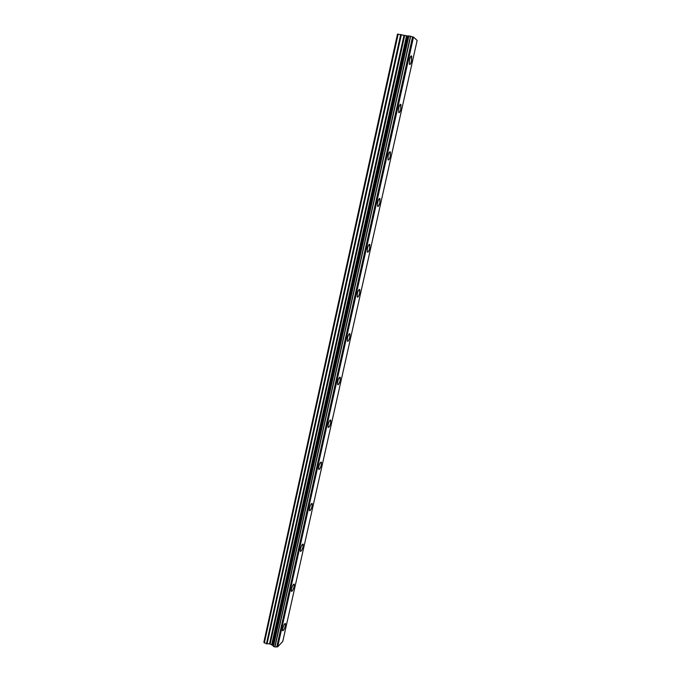 <?xml version="1.0" encoding="UTF-8"?>
<svg xmlns="http://www.w3.org/2000/svg" width="681" height="681" viewBox="0 0 681 681"><rect width="100%" height="100%" fill="white"/><g stroke="black" fill="none" stroke-linecap="round" stroke-linejoin="round"><path stroke-width="1.02" d="M411.358 55.851L411.545 60.992C410.992 63.256 410.396 64.431 409.758 64.516M411.554 60.992C410.788 63.912 410.081 64.976 409.426 64.184L409.57 59.375C410.337 56.446 411.043 55.382 411.699 56.174L411.554 60.992M400.615 104.236L400.803 109.071C400.232 111.395 399.611 112.595 398.947 112.688M400.811 109.071C400.028 112.042 399.296 113.14 398.623 112.365L398.76 107.862C399.551 104.883 400.275 103.784 400.947 104.559L400.811 109.071M390.068 151.761L390.256 156.289C389.66 158.673 389.013 159.916 388.323 160.018M390.264 156.289C389.455 159.32 388.706 160.461 388.008 159.694L388.144 155.489C388.953 152.45 389.702 151.318 390.392 152.084L390.264 156.289M379.709 198.443L379.887 202.691C379.274 205.134 378.602 206.411 377.887 206.522M379.896 202.691C379.062 205.773 378.295 206.947 377.58 206.215L377.708 202.283C378.542 199.184 379.317 198.009 380.024 198.75L379.896 202.691M369.536 244.3L369.698 248.284C369.068 250.795 368.37 252.115 367.629 252.234M369.706 248.293C368.855 251.425 368.063 252.642 367.331 251.936L367.459 248.25C368.319 245.109 369.111 243.892 369.834 244.607L369.706 248.293M359.534 289.365L359.687 293.102C359.032 295.673 358.317 297.027 357.542 297.163M359.696 293.102C358.819 296.295 358.01 297.546 357.261 296.873L357.38 293.426C358.266 290.225 359.074 288.974 359.815 289.655L359.696 293.102M349.702 333.647L349.847 337.155C349.166 339.785 348.425 341.181 347.633 341.334M349.855 337.155C348.953 340.398 348.127 341.692 347.37 341.053L347.48 337.827C348.391 334.575 349.217 333.273 349.974 333.92L349.855 337.155M340.04 377.172L340.177 380.458C339.47 383.156 338.704 384.595 337.887 384.756M340.177 380.458C339.257 383.752 338.414 385.097 337.64 384.501L337.75 381.479C338.678 378.176 339.521 376.823 340.296 377.436L340.177 380.458M330.54 419.956L330.66 423.037C329.927 425.804 329.144 427.276 328.31 427.472M330.668 423.046C329.723 426.383 328.855 427.779 328.072 427.225L328.182 424.391C329.127 421.037 329.996 419.641 330.779 420.203L330.668 423.046M321.194 462.016L321.304 464.919C320.555 467.736 319.747 469.26 318.887 469.473M321.313 464.919C320.351 468.307 319.466 469.745 318.665 469.243L318.776 466.579C319.747 463.182 320.623 461.735 321.423 462.254L321.313 464.919M312.009 503.378L312.102 506.102C311.328 508.988 310.502 510.546 309.617 510.793M312.111 506.102C311.123 509.541 310.23 511.022 309.412 510.571L309.523 508.069C310.51 504.63 311.413 503.131 312.221 503.599L312.111 506.102M302.968 544.051L303.054 546.613C302.253 549.558 301.402 551.167 300.508 551.44M303.062 546.622C302.058 550.095 301.138 551.636 300.312 551.235L300.423 548.877C301.436 545.387 302.347 543.847 303.173 544.255L303.062 546.622M294.081 584.06L294.149 586.477C293.324 589.474 292.455 591.134 291.545 591.431M294.158 586.477C293.136 589.993 292.2 591.585 291.366 591.236L291.477 589.022C292.498 585.49 293.434 583.898 294.26 584.255L294.158 586.477M285.33 623.421L285.39 625.694C284.539 628.75 283.654 630.453 282.726 630.785M285.39 625.694C284.352 629.253 283.407 630.895 282.564 630.606L282.666 628.512C283.713 624.945 284.658 623.302 285.501 623.6L285.39 625.694M274.971 646.924L277.661 646.873L282.777 641.4L417.138 40.46L413.512 37.089L408.762 35.88L273.43 646.431L274.971 646.924L410.686 36.221M273.421 645.886L272.596 645.282L407.655 35.974L397.474 34.135L263.862 642.268L266.45 643.809L269.548 643.809L403.969 35.472M269.548 643.809L272.596 645.282M408.719 36.05L407.655 35.974M277.661 646.873L413.512 37.089M273.43 646.431L408.906 35.88M272.494 645.213L407.519 35.965M272.179 644.779L407.059 36.008M271.745 644.498L406.506 35.957M264.313 643.009L398.189 34.05M276.912 646.907L412.729 36.842M276.775 646.882L412.584 36.808M274.766 646.933L410.473 36.144M270.161 643.911L404.642 35.633M267.054 643.911L401.364 34.637M266.45 643.809L400.692 34.476M273.328 646.329L408.762 35.88"/></g></svg>
